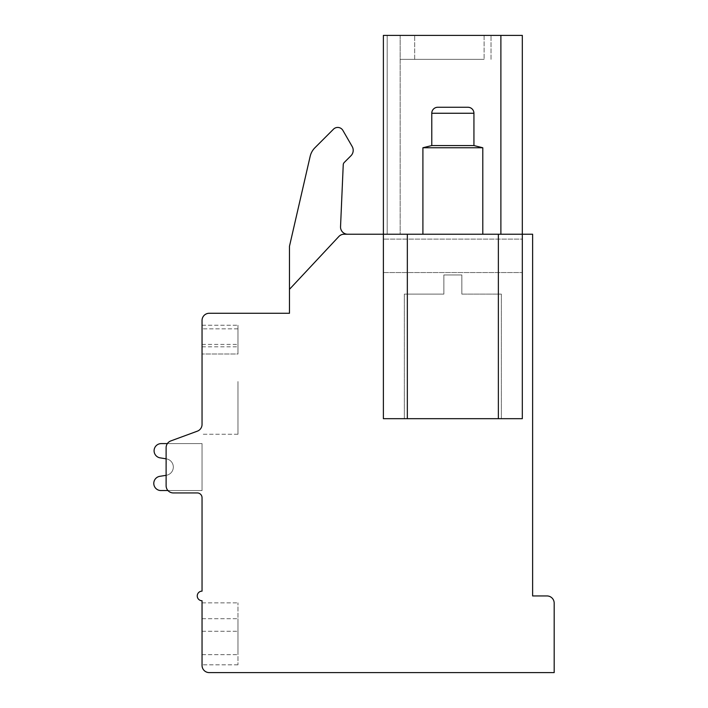 <?xml version="1.0" encoding="UTF-8"?>
<svg xmlns="http://www.w3.org/2000/svg" width="708" height="708" viewBox="0 0 708 708"><rect width="100%" height="100%" fill="white"/><g stroke="black" fill="none" stroke-linecap="round" stroke-linejoin="round"><path stroke-width="0.53" stroke-dasharray="3.54 2.66" d="M498.361 418.676L383.382 418.676L383.382 239.109L383.382 272.553L522.318 272.553L383.382 272.553L383.382 418.676L383.382 234.224L522.318 234.224L383.382 234.224L383.382 239.109L383.382 234.224L522.318 234.224L383.382 234.224L383.382 35.4L500.883 35.4L500.883 234.224L383.382 234.224L383.382 35.4L383.382 234.224L383.382 35.4L383.382 234.224L383.382 35.4L383.382 234.224L383.382 35.4L383.382 234.224L383.382 35.4L383.382 234.224L383.382 35.4L383.382 234.224L498.361 234.224L498.361 418.676L522.318 418.676L383.382 418.676L522.318 418.676L522.318 234.224L498.361 234.224M422.906 234.224L482.794 234.224L422.906 234.224L482.794 234.224L422.906 234.224L422.906 147.751L482.794 147.751L482.794 234.224M532.62 234.224L344.097 234.224A7.186 7.186 0 0 0 338.849 236.507L289.475 289.324L289.475 313.272L209.232 313.272A7.186 7.186 0 0 0 202.046 320.467L202.046 424.428A7.186 7.186 0 0 1 197.337 431.172L170.823 440.916A7.186 7.186 0 0 0 166.114 447.66L166.114 485.75A7.186 7.186 0 0 0 173.301 492.936L197.249 492.936A4.788 4.788 0 0 1 202.046 497.733L202.046 591.153A4.788 4.788 0 0 0 197.249 595.941A4.788 4.788 0 0 0 202.046 600.738L202.046 665.414A7.186 7.186 0 0 0 209.232 672.6L554.178 672.6L554.178 603.128A7.186 7.186 0 0 0 546.992 595.941L532.62 595.941L532.62 234.224M400.153 234.224L387.196 234.224L400.153 234.224L400.153 35.4L387.196 35.4L484.113 35.4L400.153 35.4L484.113 35.4L400.153 35.4L484.113 35.4L400.153 35.4L484.113 35.4L400.153 35.4L484.113 35.4L400.153 35.4L400.153 234.224M500.883 234.224L522.318 234.224L522.318 239.109L383.382 239.109L522.318 239.109L522.318 418.676L522.318 35.4L500.883 35.4L522.318 35.4L500.883 35.4L500.883 234.224L500.883 35.4L522.318 35.4L500.883 35.4L522.318 35.4L500.883 35.4L522.318 35.4L500.883 35.4L522.318 35.4L500.883 35.4L500.883 234.224L500.883 35.4M452.854 35.4L414.684 35.4L452.854 35.4M452.854 59.357L414.684 59.357L452.854 59.357M400.153 35.4L400.153 59.357L484.113 59.357L400.153 59.357L484.113 59.357L400.153 59.357L484.113 59.357L400.153 59.357L484.113 59.357L400.153 59.357L484.113 59.357L400.153 59.357L400.153 35.4M484.113 35.4L484.113 59.357L484.113 35.4M452.854 418.676L404.339 418.676L452.854 418.676M461.837 294.112L461.837 274.952L443.872 274.952L461.837 274.952L443.872 274.952L461.837 274.952L461.837 294.112L501.361 294.112L461.837 294.112L461.837 274.952L461.837 294.112L501.361 294.112L461.837 294.112M443.872 294.112L443.872 274.952L443.872 294.112L404.339 294.112L443.872 294.112L404.339 294.112L443.872 294.112L443.872 274.952L443.872 294.112M383.382 272.553L522.318 272.553L383.382 272.553M289.475 289.324L289.475 246.278L289.475 289.324L338.849 236.507A7.186 7.186 0 0 1 344.097 234.224A7.186 7.186 0 0 0 338.849 236.507A7.186 7.186 0 0 1 344.097 234.224A7.186 7.186 0 0 0 338.849 236.507L289.475 289.324L289.475 246.278L310.148 156.397A17.966 17.966 0 0 1 314.954 147.724L333.477 129.192A5.991 5.991 0 0 1 342.902 130.431L352.168 146.494A7.682 7.682 0 0 1 350.947 155.769L344.292 162.424A3.593 3.593 0 0 0 343.238 164.814L340.539 226.728A7.186 7.186 0 0 0 347.716 234.224A7.186 7.186 0 0 1 340.539 226.728A7.186 7.186 0 0 0 347.716 234.224M289.475 246.278L310.148 156.397A17.966 17.966 0 0 1 314.954 147.724L333.477 129.192A5.991 5.991 0 0 1 342.902 130.431L352.168 146.494A7.682 7.682 0 0 1 350.947 155.769L344.292 162.424A3.593 3.593 0 0 0 343.238 164.814L340.539 226.728L343.238 164.814M352.168 146.494A7.682 7.682 0 0 1 350.947 155.769L344.292 162.424M333.477 129.192A5.991 5.991 0 0 1 342.902 130.431M310.148 156.397A17.966 17.966 0 0 1 314.954 147.724M202.046 424.428A7.186 7.186 0 0 1 197.337 431.172A7.186 7.186 0 0 0 202.046 424.428A7.186 7.186 0 0 1 197.337 431.172A7.186 7.186 0 0 0 202.046 424.428A7.186 7.186 0 0 1 197.337 431.172A7.186 7.186 0 0 0 202.046 424.428A7.186 7.186 0 0 1 197.337 431.172A7.186 7.186 0 0 0 202.046 424.428A7.186 7.186 0 0 1 197.337 431.172A7.186 7.186 0 0 0 202.046 424.428A7.186 7.186 0 0 1 197.337 431.172L170.823 440.916L197.337 431.172A7.186 7.186 0 0 0 202.046 424.428L202.046 381.55M202.046 354L202.046 325.255L202.046 354L202.046 325.255L202.046 354L202.046 325.255L202.046 354L202.046 325.255L202.046 354L202.046 325.255L202.046 354L237.976 354L237.976 325.255L237.976 354L237.976 325.255L237.976 354L237.976 325.255L237.976 354L237.976 325.255L237.976 354L237.976 325.255L237.976 354L202.046 354M167.946 490.547L202.046 490.547L202.046 443.589L161.282 443.589A7.186 7.186 0 0 0 159.813 457.81L166.318 458.846A8.328 8.328 0 0 1 166.318 475.289L166.114 485.75A7.186 7.186 0 0 0 173.301 492.936L197.249 492.936A4.788 4.788 0 0 1 202.046 497.733A4.788 4.788 0 0 0 197.249 492.936A4.788 4.788 0 0 1 202.046 497.733A4.788 4.788 0 0 0 197.249 492.936A4.788 4.788 0 0 1 202.046 497.733A4.788 4.788 0 0 0 197.249 492.936L173.301 492.936A7.186 7.186 0 0 1 166.114 485.75A7.186 7.186 0 0 0 173.301 492.936A7.186 7.186 0 0 1 166.114 485.75A7.186 7.186 0 0 0 173.301 492.936A7.186 7.186 0 0 1 166.114 485.75A7.186 7.186 0 0 0 173.301 492.936A7.186 7.186 0 0 1 166.114 485.75A7.186 7.186 0 0 0 173.301 492.936A7.186 7.186 0 0 1 166.114 485.75A7.186 7.186 0 0 0 173.301 492.936A7.186 7.186 0 0 1 166.114 485.75L166.318 458.846A8.328 8.328 0 0 1 166.318 475.289L159.813 476.325A7.16 7.16 0 0 0 153.822 484.13A7.16 7.16 0 0 0 161.282 490.547L202.046 490.547L202.046 443.589L161.282 443.589A7.186 7.186 0 0 0 159.813 457.81L166.318 458.846A8.328 8.328 0 0 1 166.318 475.289L166.114 458.819M202.046 490.547L202.046 443.589L161.282 443.589A7.186 7.186 0 0 0 159.813 457.81L166.318 458.846A8.328 8.328 0 0 1 166.318 475.289L159.813 476.325A7.16 7.16 0 0 0 153.822 484.13A7.16 7.16 0 0 0 161.282 490.547L202.046 490.547L202.046 443.589L161.282 443.589A7.186 7.186 0 0 0 159.813 457.81L166.318 458.846A8.328 8.328 0 0 1 166.318 475.289L166.114 485.75L166.318 475.289L159.813 476.325A7.16 7.16 0 0 0 153.822 484.13A7.16 7.16 0 0 0 161.282 490.547L202.046 490.547L202.046 443.589L161.282 443.589A7.186 7.186 0 0 0 159.813 457.81L166.318 458.846A8.328 8.328 0 0 1 166.318 475.289L159.813 476.325A7.16 7.16 0 0 0 153.822 484.13A7.16 7.16 0 0 0 161.282 490.547L202.046 490.547L202.046 443.589L161.282 443.589A7.186 7.186 0 0 0 159.813 457.81L166.318 458.846A8.328 8.328 0 0 1 166.318 475.289L159.813 476.325A7.16 7.16 0 0 0 153.822 484.13A7.16 7.16 0 0 0 161.282 490.547L202.046 490.547L202.046 443.589L202.046 490.547L202.046 443.589L202.046 490.547L202.046 443.589L202.046 490.547L161.282 490.547L202.046 490.547M170.823 440.916A7.186 7.186 0 0 0 166.114 447.66A7.186 7.186 0 0 1 170.823 440.916A7.186 7.186 0 0 0 166.114 447.66A7.186 7.186 0 0 1 170.823 440.916A7.186 7.186 0 0 0 166.114 447.66A7.186 7.186 0 0 1 170.823 440.916A7.186 7.186 0 0 0 166.114 447.66A7.186 7.186 0 0 1 170.823 440.916A7.186 7.186 0 0 0 166.114 447.66A7.186 7.186 0 0 1 170.823 440.916A7.186 7.186 0 0 0 166.114 447.66A7.186 7.186 0 0 1 170.823 440.916L197.337 431.172L170.823 440.916M202.046 631.279L202.046 664.812L202.046 602.862L202.046 664.812L202.046 602.862L202.046 664.812L202.046 602.862L202.046 664.812L202.046 602.862L202.046 664.812L202.046 602.862L202.046 664.812L202.046 602.862L202.046 631.279L237.976 631.279L237.976 664.812L237.976 602.862L237.976 664.812L237.976 602.862L237.976 664.812L237.976 602.862L237.976 664.812L237.976 602.862L237.976 664.812L237.976 602.862L237.976 664.812L237.976 602.862L237.976 631.279L202.046 631.279M202.046 654.635L202.046 618.704L202.046 654.635L202.046 618.704L202.046 654.635L202.046 618.704L202.046 654.635L202.046 618.704L202.046 654.635L202.046 618.704L202.046 654.635L237.976 654.635L237.976 618.704L237.976 654.635L237.976 618.704L237.976 654.635L237.976 618.704L237.976 654.635L237.976 618.704L237.976 654.635L237.976 618.704L237.976 654.635L202.046 654.635M202.046 602.862L237.976 602.862L202.046 602.862M237.976 381.55L237.976 434.252L237.976 381.55M202.046 618.704L237.976 618.704L202.046 618.704M202.046 325.255L237.976 325.255L202.046 325.255M159.813 476.325A7.16 7.16 0 0 0 153.822 484.13A7.16 7.16 0 0 0 161.282 490.547A7.16 7.16 0 0 1 153.822 484.13A7.16 7.16 0 0 1 159.813 476.325A7.16 7.16 0 0 0 153.822 484.13A7.16 7.16 0 0 0 161.282 490.547A7.16 7.16 0 0 1 153.822 484.13A7.16 7.16 0 0 1 159.813 476.325A7.16 7.16 0 0 0 153.822 484.13A7.16 7.16 0 0 0 161.282 490.547A7.16 7.16 0 0 1 153.822 484.13A7.16 7.16 0 0 1 159.813 476.325L166.318 475.289A8.328 8.328 0 0 0 166.318 458.846A8.328 8.328 0 0 1 166.318 475.289A8.328 8.328 0 0 0 166.318 458.846A8.328 8.328 0 0 1 166.318 475.289A8.328 8.328 0 0 0 166.318 458.846L159.813 457.81A7.186 7.186 0 0 1 161.282 443.589A7.186 7.186 0 0 0 159.813 457.81A7.186 7.186 0 0 1 161.282 443.589A7.186 7.186 0 0 0 159.813 457.81A7.186 7.186 0 0 1 161.282 443.589M431.774 113.253L473.935 113.253A5.991 5.991 0 0 0 467.944 107.262L437.756 107.262A5.991 5.991 0 0 0 431.774 113.253L431.774 145.565L473.935 145.565L482.794 147.751L422.906 147.751L482.794 147.751M431.774 145.565L473.935 145.565L431.774 145.565L422.906 147.751M473.935 113.253L473.935 145.565M387.196 35.4L387.196 234.224L387.196 35.4M407.339 418.676L407.339 234.224M202.046 346.814L237.976 346.814M202.046 344.415L237.976 344.415M522.318 35.4L522.318 234.224L522.318 35.4M414.684 59.357L414.684 35.4L414.684 59.357M491.016 59.357L491.016 35.4L491.016 59.357M404.339 294.112L404.339 418.676L404.339 294.112M501.361 294.112L501.361 418.676L501.361 294.112M237.976 664.812L202.046 664.812L237.976 664.812M237.976 434.252L202.046 434.252L237.976 434.252M237.976 328.848L202.046 328.848L237.976 328.848"/><path stroke-width="1.06" d="M202.046 424.428L202.046 320.467A7.186 7.186 0 0 1 209.232 313.272L289.475 313.272L289.475 289.324L338.849 236.507A7.186 7.186 0 0 1 344.097 234.224L383.382 234.224L383.382 418.676L498.361 418.676L498.361 234.224L532.62 234.224L532.62 595.941L546.992 595.941A7.186 7.186 0 0 1 554.178 603.128L554.178 672.6L209.232 672.6A7.186 7.186 0 0 1 202.046 665.414L202.046 600.738A4.788 4.788 0 0 1 197.249 595.941A4.788 4.788 0 0 1 202.046 591.153L202.046 497.733A4.788 4.788 0 0 0 197.249 492.936A4.788 4.788 0 0 1 202.046 497.733A4.788 4.788 0 0 0 197.249 492.936L173.301 492.936A7.186 7.186 0 0 1 166.114 485.75L166.114 447.66A7.186 7.186 0 0 1 170.823 440.916L197.337 431.172A7.186 7.186 0 0 0 202.046 424.428L202.046 381.55M498.361 418.676L522.318 418.676L522.318 35.4L500.883 35.4L500.883 234.224M498.361 234.224L407.339 234.224L407.339 418.676M500.883 35.4L383.382 35.4L383.382 234.224L407.339 234.224M289.475 289.324L289.475 246.278L310.148 156.397A17.966 17.966 0 0 1 314.954 147.724L333.477 129.192A5.991 5.991 0 0 1 342.902 130.431L352.168 146.494A7.682 7.682 0 0 1 350.947 155.769L344.292 162.424A3.593 3.593 0 0 0 343.238 164.814L340.539 226.728A7.186 7.186 0 0 0 347.716 234.224M289.475 246.278L310.148 156.397M314.954 147.724L333.477 129.192M342.902 130.431L352.168 146.494M344.292 162.424A3.593 3.593 0 0 0 343.238 164.814M202.046 497.733A4.788 4.788 0 0 0 197.249 492.936A4.788 4.788 0 0 1 202.046 497.733A4.788 4.788 0 0 0 197.249 492.936A4.788 4.788 0 0 1 202.046 497.733M161.282 443.589L167.371 443.589L161.282 443.589A7.186 7.186 0 0 0 159.813 457.81L166.114 458.819L166.114 475.325L159.813 476.325A7.16 7.16 0 0 0 153.822 484.13A7.16 7.16 0 0 0 161.282 490.547L167.946 490.547M166.114 458.819L166.114 475.325L166.114 458.819L166.114 475.325L166.114 458.819L166.114 475.325L159.813 476.325M431.774 113.253L473.935 113.253A5.991 5.991 0 0 0 467.944 107.262L437.756 107.262A5.991 5.991 0 0 0 431.774 113.253L431.774 145.565L422.906 147.751L482.794 147.751L482.794 234.224M422.906 147.751L422.906 234.224M431.774 145.565L473.935 145.565L482.794 147.751M473.935 113.253L473.935 145.565"/></g></svg>
